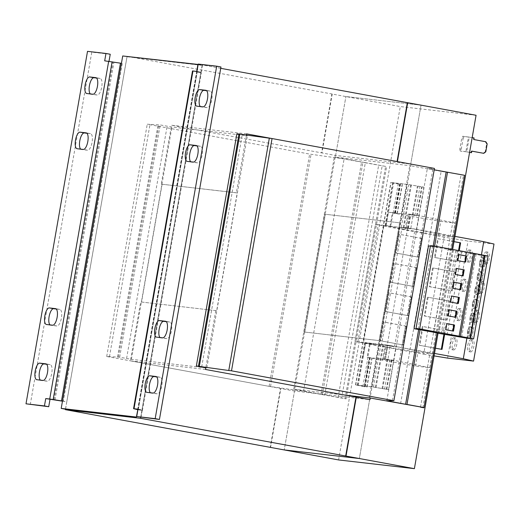 <?xml version="1.0" encoding="UTF-8"?>
<svg xmlns="http://www.w3.org/2000/svg" width="520" height="520" viewBox="0 0 520 520"><rect width="100%" height="100%" fill="white"/><g stroke="black" fill="none" stroke-linecap="round" stroke-linejoin="round"><path stroke-width="0.39" stroke-dasharray="2.6 1.95" d="M166.303 321.653L169.819 322.056A8.411 3.087 100.4 0 1 169.897 322.069A8.411 3.087 100.4 0 1 171.451 330.694A8.411 3.087 100.4 0 1 166.927 338.624L160.778 337.916A8.411 3.087 100.4 0 1 160.7 337.903A8.411 3.087 100.4 0 1 160.024 337.532M196.976 145.886L200.493 146.289A8.411 3.087 100.4 0 1 200.571 146.302A8.411 3.087 100.4 0 1 202.124 154.928A8.411 3.087 100.4 0 1 197.607 162.858L191.451 162.149A8.411 3.087 100.4 0 1 191.38 162.136A8.411 3.087 100.4 0 1 190.697 161.766M206.615 90.675L210.132 91.078A8.411 3.087 100.4 0 1 210.21 91.085A8.411 3.087 100.4 0 1 211.764 99.71A8.411 3.087 100.4 0 1 207.239 107.64L201.091 106.931A8.411 3.087 100.4 0 1 201.013 106.925A8.411 3.087 100.4 0 1 200.337 106.555M156.663 376.87L160.18 377.273A8.411 3.087 100.4 0 1 160.258 377.286A8.411 3.087 100.4 0 1 161.811 385.912A8.411 3.087 100.4 0 1 157.294 393.835L151.138 393.133A8.411 3.087 100.4 0 1 151.066 393.12A8.411 3.087 100.4 0 1 150.384 392.75M56.264 309.017L59.781 309.419A8.411 3.087 100.4 0 1 59.859 309.433A8.411 3.087 100.4 0 1 61.412 318.058A8.411 3.087 100.4 0 1 56.888 325.981L50.739 325.28A8.411 3.087 100.4 0 1 50.661 325.267A8.411 3.087 100.4 0 1 49.985 324.896M86.938 133.25L90.46 133.653A8.411 3.087 100.4 0 1 90.532 133.666A8.411 3.087 100.4 0 1 92.085 142.285A8.411 3.087 100.4 0 1 87.568 150.215L81.413 149.513A8.411 3.087 100.4 0 1 81.341 149.5A8.411 3.087 100.4 0 1 80.659 149.13M96.577 78.032L100.094 78.436A8.411 3.087 100.4 0 1 100.172 78.448A8.411 3.087 100.4 0 1 101.725 87.074A8.411 3.087 100.4 0 1 97.201 95.004L91.052 94.296A8.411 3.087 100.4 0 1 90.974 94.283A8.411 3.087 100.4 0 1 90.298 93.912M46.625 364.228L50.148 364.637A8.411 3.087 100.4 0 1 50.219 364.644A8.411 3.087 100.4 0 1 51.773 373.269A8.411 3.087 100.4 0 1 47.255 381.199L41.106 380.49A8.411 3.087 100.4 0 1 41.028 380.484A8.411 3.087 100.4 0 1 40.346 380.107M474.565 316.433A6.071 2.23 100.4 0 1 477.887 310.713A6.071 2.23 100.4 0 1 479.011 316.94A6.071 2.23 100.4 0 1 475.69 322.66A6.071 2.23 100.4 0 1 474.565 316.433M472.856 316.121A6.071 2.23 100.4 0 1 476.177 310.401A6.071 2.23 100.4 0 1 477.301 316.628A6.071 2.23 100.4 0 1 473.98 322.348A6.071 2.23 100.4 0 1 472.856 316.121M457.483 314.47A6.071 2.23 100.4 0 1 460.804 308.75A6.071 2.23 100.4 0 1 461.923 314.977A6.071 2.23 100.4 0 1 458.601 320.697A6.071 2.23 100.4 0 1 457.483 314.47M455.774 314.158A6.071 2.23 100.4 0 1 459.095 308.438A6.071 2.23 100.4 0 1 460.213 314.665A6.071 2.23 100.4 0 1 456.892 320.385A6.071 2.23 100.4 0 1 455.774 314.158M467.695 255.944A6.071 2.23 100.4 0 1 471.016 250.224A6.071 2.23 100.4 0 1 472.141 256.451A6.071 2.23 100.4 0 1 468.819 262.171A6.071 2.23 100.4 0 1 467.695 255.944M465.985 255.625A6.071 2.23 100.4 0 1 469.307 249.912A6.071 2.23 100.4 0 1 470.431 256.139A6.071 2.23 100.4 0 1 467.11 261.859A6.071 2.23 100.4 0 1 465.985 255.625M484.783 257.907A6.071 2.23 100.4 0 1 488.104 252.187A6.071 2.23 100.4 0 1 489.223 258.414A6.071 2.23 100.4 0 1 485.907 264.134A6.071 2.23 100.4 0 1 484.783 257.907M483.074 257.589A6.071 2.23 100.4 0 1 486.395 251.875A6.071 2.23 100.4 0 1 487.513 258.102A6.071 2.23 100.4 0 1 484.198 263.822A6.071 2.23 100.4 0 1 483.074 257.589M462.585 285.207A6.071 2.23 100.4 0 1 465.907 279.487A6.071 2.23 100.4 0 1 467.031 285.714A6.071 2.23 100.4 0 1 463.71 291.434A6.071 2.23 100.4 0 1 462.585 285.207M460.876 284.889A6.071 2.23 100.4 0 1 464.197 279.175A6.071 2.23 100.4 0 1 465.322 285.402A6.071 2.23 100.4 0 1 462 291.122A6.071 2.23 100.4 0 1 460.876 284.889M479.674 287.17A6.071 2.23 100.4 0 1 482.996 281.45A6.071 2.23 100.4 0 1 484.12 287.677A6.071 2.23 100.4 0 1 480.799 293.397A6.071 2.23 100.4 0 1 479.674 287.17M477.965 286.851A6.071 2.23 100.4 0 1 481.286 281.138A6.071 2.23 100.4 0 1 482.411 287.365A6.071 2.23 100.4 0 1 479.089 293.085A6.071 2.23 100.4 0 1 477.965 286.851M452.374 343.733A6.071 2.23 100.4 0 1 455.696 338.013A6.071 2.23 100.4 0 1 456.813 344.247A6.071 2.23 100.4 0 1 453.499 349.96A6.071 2.23 100.4 0 1 452.374 343.733M450.665 343.421A6.071 2.23 100.4 0 1 453.986 337.701A6.071 2.23 100.4 0 1 455.104 343.928A6.071 2.23 100.4 0 1 451.789 349.648A6.071 2.23 100.4 0 1 450.665 343.421M469.463 345.696A6.071 2.23 100.4 0 1 472.778 339.976A6.071 2.23 100.4 0 1 473.902 346.209A6.071 2.23 100.4 0 1 470.581 351.923A6.071 2.23 100.4 0 1 469.463 345.696M467.753 345.384A6.071 2.23 100.4 0 1 471.068 339.664A6.071 2.23 100.4 0 1 472.193 345.891A6.071 2.23 100.4 0 1 468.871 351.611A6.071 2.23 100.4 0 1 467.753 345.384M469.391 331.474A4.674 1.716 100.4 0 1 471.946 327.074A4.674 1.716 100.4 0 1 472.81 331.864A4.674 1.716 100.4 0 1 470.256 336.265A4.674 1.716 100.4 0 1 469.391 331.474M467.682 331.156A4.674 1.716 100.4 0 1 470.236 326.762A4.674 1.716 100.4 0 1 471.101 331.552A4.674 1.716 100.4 0 1 468.546 335.946A4.674 1.716 100.4 0 1 467.682 331.156M471.803 317.668A4.674 1.716 100.4 0 1 474.357 313.267A4.674 1.716 100.4 0 1 475.222 318.058A4.674 1.716 100.4 0 1 472.667 322.459A4.674 1.716 100.4 0 1 471.803 317.668M470.093 317.356A4.674 1.716 100.4 0 1 472.647 312.956A4.674 1.716 100.4 0 1 473.512 317.746A4.674 1.716 100.4 0 1 470.957 322.147A4.674 1.716 100.4 0 1 470.093 317.356M474.207 303.862A4.674 1.716 100.4 0 1 476.762 299.468A4.674 1.716 100.4 0 1 477.626 304.258A4.674 1.716 100.4 0 1 475.072 308.653A4.674 1.716 100.4 0 1 474.207 303.862M472.498 303.55A4.674 1.716 100.4 0 1 475.053 299.15A4.674 1.716 100.4 0 1 475.917 303.94A4.674 1.716 100.4 0 1 473.363 308.341A4.674 1.716 100.4 0 1 472.498 303.55M476.619 290.062A4.674 1.716 100.4 0 1 479.174 285.662A4.674 1.716 100.4 0 1 480.038 290.453A4.674 1.716 100.4 0 1 477.484 294.853A4.674 1.716 100.4 0 1 476.619 290.062M474.91 289.744A4.674 1.716 100.4 0 1 477.464 285.35A4.674 1.716 100.4 0 1 478.329 290.141A4.674 1.716 100.4 0 1 475.774 294.534A4.674 1.716 100.4 0 1 474.91 289.744M479.031 276.257A4.674 1.716 100.4 0 1 481.585 271.856A4.674 1.716 100.4 0 1 482.443 276.647A4.674 1.716 100.4 0 1 479.895 281.047A4.674 1.716 100.4 0 1 479.031 276.257M477.321 275.945A4.674 1.716 100.4 0 1 479.875 271.544A4.674 1.716 100.4 0 1 480.734 276.334A4.674 1.716 100.4 0 1 478.185 280.735A4.674 1.716 100.4 0 1 477.321 275.945M481.435 262.45A4.674 1.716 100.4 0 1 483.99 258.057A4.674 1.716 100.4 0 1 484.854 262.847A4.674 1.716 100.4 0 1 482.3 267.248A4.674 1.716 100.4 0 1 481.435 262.45M479.726 262.139A4.674 1.716 100.4 0 1 482.281 257.738A4.674 1.716 100.4 0 1 483.145 262.529A4.674 1.716 100.4 0 1 480.591 266.929A4.674 1.716 100.4 0 1 479.726 262.139M364.247 386.588L357.442 385.249L373.438 387.088L388.512 389.591L371.728 386.776L355.498 384.924L364.247 386.588L369.291 357.695L367.133 357.299L369.544 343.493L371.696 343.889L363.532 342.375L354.991 341.549L423.67 354.178L444.1 237.127L468.026 241.053L494 244.036M354.991 341.549L375.421 224.49L444.1 237.127M407.472 315.582L410.748 296.81L388.479 292.714L385.294 311.506L408.154 315.659L411.431 296.887L410.748 296.81M417.684 257.056L420.959 238.284L398.697 234.189L395.506 252.974L417.684 257.056L418.366 257.133L421.642 238.362L420.959 238.284M412.575 286.319L415.857 267.547L393.588 263.452L390.403 282.243L413.263 286.397L416.54 267.625L415.857 267.547M402.363 344.844L405.639 326.072L383.37 321.978L380.185 340.769L403.046 344.929L406.322 326.151L405.639 326.072M485.797 151.801L485.251 151.736L486.629 143.826L487.175 143.884M485.251 151.736L483.216 153.263M471.796 151.164L471.25 151.06L470.977 152.626M469.593 152.373L466.707 151.84L469.274 137.118L462.781 136.273L461.779 138.041L463.144 138.287L464.152 136.526M485.791 141.733L473.278 139.464L473.551 137.904L469.274 137.118M485.245 141.667L486.629 143.826M472.173 137.612L462.781 136.273M469.599 152.334L465.887 151.651L468.455 136.929M465.887 151.651L460.213 151.001L461.578 151.249L461.221 149.331L463.144 138.287M466.707 151.84L461.578 151.249M461.221 149.331L459.849 149.078L461.779 138.041M473.551 137.904L474.097 137.963M473.278 139.464L473.824 139.529M471.25 151.06L471.796 151.125M459.849 149.078L460.213 151.001M476.067 115.271L400.27 106.567L331.897 93.99L321.614 152.887L335.29 155.402L335.004 157.06L410.625 165.744L370.091 398.015M371.728 386.776L407.062 184.321L390.832 182.468L399.925 184.386L392.672 182.793L408.772 184.633L423.846 187.135L407.062 184.321M355.732 384.937L391.066 182.481M437.112 332.852L433.738 332.469L448.195 249.645L451.568 250.036L434.473 246.889L434.597 246.155M451.568 250.036L451.692 249.301M434.473 246.889L433.108 246.733L433.238 245.967M205.803 367.861L131.385 359.313L119.645 357.201L106.71 356.479L269.106 386.353L303.543 391.255L346.086 398.86L324.805 394.907L365.346 162.637L335.004 157.06M346.086 398.86L386.626 166.589L365.346 162.637M433.108 246.733L428.487 245.882M434.2 169.812L427.343 168.552L434.447 168.422M386.802 400.816L427.343 168.552M392.47 400.524L433.01 168.253M236.893 133.738L247.377 135.714L171.919 127.043L160.186 124.93L147.251 124.209L309.647 154.083L344.084 158.984L386.626 166.589M201.682 367.036L242.216 134.765M206.837 367.985L247.377 135.714M246.636 133.881L171.529 125.249L161.245 184.145L237.218 192.933L216.658 310.726L140.692 301.938L130.41 360.834L280.839 388.505L270.562 447.401M162.103 184.301L141.544 302.094M131.385 359.313L171.919 127.043M126.594 358.436L167.135 126.165M119.645 357.201L160.186 124.93M117.54 356.96L158.073 124.69M118.391 357.116L158.931 124.846M109.447 356.798L149.981 124.527M106.71 356.479L147.251 124.209M269.106 386.353L309.647 154.083M270.543 386.522L311.077 154.251M303.543 391.255L344.084 158.984M322.355 394.713L362.895 162.448M320.996 394.557L361.537 162.292M338.091 397.703L378.625 165.431M341.647 398.112L382.181 165.841M345.066 398.743L385.6 166.472M335.173 157.079L294.639 389.344L293.781 389.188L334.315 156.917M379.054 340.594L303.94 331.968L379.054 340.594L399.613 222.807L324.5 214.175L399.613 222.807M303.94 331.968L324.5 214.175M369.232 397.859L409.773 165.588M293.781 389.188L344.318 394.992M400.601 403.611L441.142 171.347L464.607 175.311M422.91 407.68L463.45 175.409M423.976 407.57L464.471 175.533M420.518 407.173L461.051 174.902M324.805 394.907L294.463 389.324L294.177 390.981L280.501 388.466L270.225 447.343M441.142 171.347L410.625 165.744M196.95 71.428L201.221 72.215L197.1 71.754L201.344 72.767L200.883 72.748L202.169 65.383L198.133 64.642M198.237 64.07L202.508 64.857L201.221 72.215M202.508 64.857L220.961 66.976M137.904 409.734L142.402 410.501L138.157 409.481L142.279 409.949L140.992 417.313M138.008 409.162L142.279 409.949M192.498 70.948L200.883 72.748L140.758 417.268M30.271 404.593L91.787 52.136L110.24 54.255M121.433 63.323L109.005 61.334M104.683 60.834L108.953 61.62M87.516 51.35L91.787 52.136M62.465 401.187L66.761 401.843L65.475 409.201M62.484 401.057L66.761 401.843L126.991 56.752L202.169 65.383M122.713 55.965L126.991 56.752M137.67 409.656L196.709 71.403M140.621 417.833L202.215 64.922L198.166 64.454M127.075 56.466L65.507 409.207M338.598 459.94L400.27 106.567M331.897 93.99L332.235 94.029L321.958 152.925L171.529 125.249M321.614 152.887L321.958 152.925M335.29 155.402L335.634 155.441L345.911 96.544L335.634 155.441L410.846 164.079M294.177 390.981L294.515 391.021L284.239 449.917L294.515 391.021L369.974 399.692M280.501 388.466L280.839 388.505M438.022 333.255L452.647 249.477M411.086 164.125L410.8 165.763M271.947 138.535L397.169 161.564M369.629 399.653L359.353 458.543L369.629 399.653M421.025 105.17L410.748 164.066L421.025 105.17L345.911 96.544L421.025 105.17M466.901 338.175L481.442 254.833M447.597 358.111L468.026 241.053M357.857 341.718L378.287 224.666L375.421 224.49M434.506 353.438L387.244 345.098L407.674 228.04L401.999 227.389L410.722 228.781L413.134 214.981L410.365 214.669L407.959 228.469M394.628 346.099L415.058 229.047L407.674 228.04M450.385 301.366L428.123 297.264L424.931 316.056L447.109 320.138L450.385 301.366L428.123 297.264M410.722 228.781L406.322 227.844L416.449 229.424L452.641 236.828L438.347 235.19L405.184 229.522L383.962 225.316L363.532 342.375M387.244 345.098L381.57 344.442L401.999 227.389M386.146 225.686L407.29 228.397L385.216 225.492L386.146 225.686L393.594 182.988M383.962 225.316L378.287 224.666M454.019 241.625L438.334 238.739L435.149 257.53L457.327 261.612L459.231 250.686M454.935 236.379L415.058 229.047M367.133 357.299L415.512 366.048L429.8 367.692L432.211 353.886L396.019 346.476L385.892 344.903L390.293 345.839L387.53 345.527L385.119 359.326L387.887 359.645L390.293 345.839M429.8 367.692L393.614 360.282L396.019 346.476M415.512 366.048L417.918 352.248L432.211 353.886M382.35 360.38L384.755 346.574L417.918 352.248M363.135 356.844L365.547 343.038L384.755 346.574M393.614 360.282L383.487 358.703L387.887 359.645M385.535 359.125L387.946 345.319M383.487 358.703L385.892 344.903M384.456 359.255L386.861 345.449L370.207 343.571L367.803 357.37L393.556 360.692L385.119 359.326M386.861 345.449L393.776 346.638L387.53 345.527M369.544 343.493L365.547 343.038M371.696 343.889L370.207 343.571M369.291 357.695L367.803 357.37M452.641 236.828L455.046 223.028L418.86 215.618L408.733 214.045L413.134 214.981M416.449 229.424L418.86 215.618M438.347 235.19L440.759 221.383L455.046 223.028M405.184 229.522L407.596 215.716L440.759 221.383M385.976 225.986L388.388 212.18L407.596 215.716M408.375 228.267L410.781 214.461M406.322 227.844L408.733 214.045M407.29 228.397L409.701 214.591L393.049 212.706L390.637 226.512M409.701 214.591L416.618 215.781L410.365 214.669M389.974 226.434L392.379 212.635L388.388 212.18M392.379 212.635L397.066 213.531L393.049 212.706M364.591 386.841L369.635 357.942M362.882 386.522L367.926 357.63M381.57 344.442L390.15 346.008M386.802 389.272L391.846 360.38M388.512 389.591L393.556 360.692M389.467 345.93L380.887 344.39L364.897 342.55L372.385 343.967M394.882 213.285L399.925 184.386M393.172 212.966L398.216 184.073M417.092 215.716L422.136 186.817M418.801 216.028L423.846 187.135M374.231 344.39L372.522 344.078M392.067 346.32L393.776 346.638M455.494 272.103L433.225 268.002L430.04 286.793L452.218 290.875L455.494 272.103L433.225 268.002M423.67 354.178L434.076 355.888M444.639 334.308L445.282 330.629L423.013 326.534L419.829 345.319L435.416 348.192M332.235 94.029L127.101 56.29M220.727 68.328L202.215 64.922M246.435 135.05L236.359 192.777L161.245 184.145M216.658 310.726L140.692 301.938M215.8 310.564L205.816 367.796M205.524 369.46L130.41 360.834M236.359 192.777L237.218 192.933M379.906 340.756L400.465 222.963M304.798 332.124L325.351 214.338M418.08 329.167L432.536 246.35L430.397 246.103M433.738 332.469L437.073 333.079M438.861 333.411L453.317 250.588L482.06 255.483L488.072 256.022M448.195 249.645L453.317 250.588M430.482 245.648L432.536 246.35M469.762 338.403L484.211 255.58M471.848 338.644L486.278 255.97M441.214 333.801L455.669 250.978M442.923 333.996L457.379 251.173M447.103 334.763L461.559 251.94M461.624 337.207L476.079 254.384M467.603 338.306L482.06 255.483M458.913 254.664L458.237 254.54L457.178 260.618L457.86 260.695M458.237 254.54L458.919 254.618M457.178 260.618L465.556 262.106M456.501 268.469L455.825 268.346L454.766 274.417L463.144 275.912M454.766 274.417L455.449 274.495M455.825 268.346L456.515 268.424M454.097 282.276L453.421 282.146L452.361 288.223L460.733 289.718M452.361 288.223L453.043 288.301M453.421 282.146L454.103 282.23M452.829 331L453.505 331.13M452.822 331.045L445.133 329.635L446.193 323.557L446.875 323.635M446.193 323.557L446.869 323.687M445.133 329.635L445.816 329.713M457.652 303.394L449.95 302.022L451.009 295.952L451.692 296.03M451.009 295.952L451.685 296.075M449.95 302.022L450.632 302.107M457.646 303.44L458.328 303.517M455.24 317.2L455.916 317.324M455.234 317.245L448.227 315.906M447.538 315.829L448.604 309.757L449.274 309.881M448.604 309.757L449.287 309.836M406.322 326.151L384.053 322.056L380.868 340.847L380.185 340.769M380.868 340.847L403.046 344.929M384.053 322.056L383.37 321.978M443.963 334.185L444.594 330.551L445.282 330.629M444.594 330.551L422.331 326.456L419.14 345.241L441.331 349.278M441.318 349.323L442.007 349.401M422.331 326.456L423.013 326.534M419.14 345.241L419.829 345.319M416.54 267.625L394.271 263.53L391.085 282.321L390.403 282.243M391.085 282.321L413.263 286.397M394.271 263.53L393.588 263.452M432.543 267.923L429.357 286.715L451.536 290.797L454.812 272.019M451.536 290.797L452.218 290.875M429.357 286.715L430.04 286.793M454.006 241.67L437.651 238.661L434.466 257.452L456.644 261.528L458.556 250.562M456.644 261.528L457.327 261.612M437.651 238.661L438.334 238.739M434.466 257.452L435.149 257.53M421.642 238.362L399.38 234.267L396.188 253.058L395.506 252.974M396.188 253.058L418.366 257.133M399.38 234.267L398.697 234.189M411.431 296.887L389.162 292.793L385.976 311.584L385.294 311.506M385.976 311.584L408.154 315.659M389.162 292.793L388.479 292.714M427.434 297.187L424.249 315.978L446.426 320.06L449.703 301.288M446.426 320.06L447.109 320.138M424.249 315.978L424.931 316.056M166.927 338.624L162.656 337.838M197.607 162.858L193.33 162.071M207.239 107.64L202.969 106.853M157.294 393.835L153.017 393.049M56.888 325.981L52.618 325.195M87.568 150.215L83.291 149.428M97.201 95.004L92.931 94.218M47.255 381.199L42.978 380.413M197.236 71.76L138.287 409.487M134.076 408.831L193.024 71.103L197.249 71.799L138.307 409.526L137.95 409.468M137.91 409.695L141.882 410.351L200.824 72.618L196.593 71.922L137.651 409.656M54.002 399.809L112.944 62.082M54.984 399.958L113.926 62.225L112.112 61.809M62.471 401.128L63.316 401.323L122.259 63.596L120.445 63.18M366.776 387.088L371.82 358.196M365.066 386.776L370.11 357.884M357.578 385.359L365.034 342.661M376.031 387.478L383.487 344.779M382.7 388.707L387.745 359.814M384.612 389.025L389.656 360.126M386.321 389.337L391.365 360.438M382.018 388.629L387.062 359.736M375.349 387.4L382.804 344.701M373.438 387.088L380.887 344.39M357.442 385.249L364.897 342.55M358.26 385.437L365.716 342.738M364.929 386.666L369.974 357.773M397.066 213.531L402.11 184.639M395.356 213.219L400.4 184.321M394.537 213.031L399.581 184.132M412.99 215.15L418.035 186.251M414.908 215.462L419.946 186.569M416.618 215.781L421.655 186.881M412.308 215.072L417.352 186.173M395.219 213.109L400.263 184.21M385.463 225.608L392.912 182.91M403.916 227.728L411.365 185.029M403.234 227.65L410.683 184.951M401.317 227.331L408.772 184.633M385.326 225.498L392.776 182.8M50.148 364.637L46.02 363.876M41.106 380.49L36.829 379.704M100.094 78.436L95.973 77.681M91.052 94.296L86.781 93.509M90.46 133.653L86.333 132.892M81.413 149.513L77.142 148.727M59.781 309.419L55.66 308.659M50.739 325.28L46.468 324.493M160.18 377.273L156.059 376.512M151.138 393.133L146.868 392.347M210.132 91.078L206.011 90.317M201.091 106.931L196.814 106.145M200.493 146.289L196.372 145.535M191.451 162.149L187.181 161.363M169.819 322.056L165.698 321.302M160.778 337.916L156.501 337.129M476.177 310.401L477.887 310.713M459.095 308.438L460.804 308.75M469.307 249.912L471.016 250.224M486.395 251.875L488.104 252.187M464.197 279.175L465.907 279.487M481.286 281.138L482.996 281.45M453.986 337.701L455.696 338.013M471.068 339.664L472.778 339.976M470.236 326.762L471.946 327.074M472.647 312.956L474.357 313.267M475.053 299.15L476.762 299.468M477.464 285.35L479.174 285.662M479.875 271.544L481.585 271.856M482.281 257.738L483.99 258.057M138.157 409.481L197.1 71.754M142.402 410.501L201.344 72.767M137.8 409.695L196.742 71.968M365.17 386.782L370.214 357.884M357.338 385.249L364.787 342.543M367.016 387.101L372.053 358.209M395.46 213.226L400.504 184.327M397.306 213.544L402.35 184.652M385.216 225.492L392.672 182.793M355.498 384.924L390.832 182.468M480.591 266.929L482.3 267.248M478.185 280.735L479.895 281.047M475.774 294.534L477.484 294.853M473.363 308.341L475.072 308.653M470.957 322.147L472.667 322.459M468.546 335.946L470.256 336.265M468.871 351.611L470.581 351.923M451.789 349.648L453.499 349.96M479.089 293.085L480.799 293.397M462 291.122L463.71 291.434M484.198 263.822L485.907 264.134M467.11 261.859L468.819 262.171M456.892 320.385L458.601 320.697M473.98 322.348L475.69 322.66M45.949 363.857L50.219 364.644M36.751 379.697L41.028 380.484M95.895 77.662L100.172 78.448M86.703 93.496L90.974 94.283M86.262 132.88L90.532 133.666M77.064 148.714L81.341 149.5M55.582 308.646L59.859 309.433M46.391 324.48L50.661 325.267M155.987 376.5L160.258 377.286M146.79 392.334L151.066 393.12M205.933 90.305L210.21 91.085M196.742 106.138L201.013 106.925M196.3 145.516L200.571 146.302M187.103 161.35L191.38 162.136M165.62 321.282L169.897 322.069M156.429 337.116L160.7 337.903"/><path stroke-width="0.78" d="M167.174 329.908A8.411 3.087 100.4 0 1 162.656 337.838L156.501 337.129A8.411 3.087 100.4 0 1 156.429 337.116A8.411 3.087 100.4 0 1 154.888 328.393A8.411 3.087 100.4 0 1 159.393 320.567L165.548 321.269A8.411 3.087 100.4 0 1 165.62 321.282A8.411 3.087 100.4 0 1 167.174 329.908M197.853 154.141A8.411 3.087 100.4 0 1 193.33 162.071L187.181 161.363A8.411 3.087 100.4 0 1 187.103 161.35A8.411 3.087 100.4 0 1 185.569 152.626A8.411 3.087 100.4 0 1 190.073 144.8L196.222 145.502A8.411 3.087 100.4 0 1 196.3 145.516A8.411 3.087 100.4 0 1 197.853 154.141M207.487 98.924A8.411 3.087 100.4 0 1 202.969 106.853L196.814 106.145A8.411 3.087 100.4 0 1 196.742 106.138A8.411 3.087 100.4 0 1 195.202 97.409A8.411 3.087 100.4 0 1 199.706 89.583L205.855 90.291A8.411 3.087 100.4 0 1 205.933 90.305A8.411 3.087 100.4 0 1 207.487 98.924M157.541 385.125A8.411 3.087 100.4 0 1 153.017 393.049L146.868 392.347A8.411 3.087 100.4 0 1 146.79 392.334A8.411 3.087 100.4 0 1 145.256 383.604A8.411 3.087 100.4 0 1 149.76 375.778L155.909 376.487A8.411 3.087 100.4 0 1 155.987 376.5A8.411 3.087 100.4 0 1 157.541 385.125M57.135 317.272A8.411 3.087 100.4 0 1 52.618 325.195L46.468 324.493A8.411 3.087 100.4 0 1 46.391 324.48A8.411 3.087 100.4 0 1 44.857 315.75A8.411 3.087 100.4 0 1 49.355 307.925L55.51 308.633A8.411 3.087 100.4 0 1 55.582 308.646A8.411 3.087 100.4 0 1 57.135 317.272M87.815 141.499A8.411 3.087 100.4 0 1 83.291 149.428L77.142 148.727A8.411 3.087 100.4 0 1 77.064 148.714A8.411 3.087 100.4 0 1 75.53 139.984A8.411 3.087 100.4 0 1 80.034 132.158L86.184 132.867A8.411 3.087 100.4 0 1 86.262 132.88A8.411 3.087 100.4 0 1 87.815 141.499M97.448 86.288A8.411 3.087 100.4 0 1 92.931 94.218L86.781 93.509A8.411 3.087 100.4 0 1 86.703 93.496A8.411 3.087 100.4 0 1 85.169 84.773A8.411 3.087 100.4 0 1 89.667 76.947L95.823 77.649A8.411 3.087 100.4 0 1 95.895 77.662A8.411 3.087 100.4 0 1 97.448 86.288M47.502 372.482A8.411 3.087 100.4 0 1 42.978 380.413L36.829 379.704A8.411 3.087 100.4 0 1 36.751 379.697A8.411 3.087 100.4 0 1 35.217 370.968A8.411 3.087 100.4 0 1 39.721 363.142L45.87 363.851A8.411 3.087 100.4 0 1 45.949 363.857A8.411 3.087 100.4 0 1 47.502 372.482M451.692 296.03L459.387 297.447L458.328 303.517L450.632 302.107L451.692 296.03M437.073 333.079L467.603 338.306L473.616 338.845L419.647 328.887L434.103 246.064L430.482 245.648L416.026 328.471L418.08 329.167L414.037 328.705L437.112 332.852L424.073 407.576L406.978 404.437L420.017 329.713M459.134 336.154L473.59 253.331L434.103 246.064M454.565 325.052L453.505 331.13L445.816 329.713L446.875 323.635L454.565 325.052L453.882 324.974L452.829 331M455.916 317.324L448.227 315.906L449.287 309.836L456.976 311.252L455.916 317.324M469.599 152.334L471.523 152.691L471.796 151.125L483.762 153.328L471.796 151.164M471.523 152.691L469.593 152.373M483.762 153.328L485.797 151.801L487.175 143.884L485.791 141.733L473.824 139.529L474.097 137.963L472.173 137.612M414.394 468.65L338.598 459.94L65.429 409.669L140.543 418.294L414.394 468.65L438.022 333.255M451.692 249.301L464.607 175.311L434.2 169.812M434.597 246.155L447.512 172.166M433.238 245.967L446.147 172.01M406.978 404.437L405.606 404.281L418.652 329.557M430.397 246.103L428.487 245.882L414.037 328.705M405.606 404.281L386.802 400.816L393.906 400.693L434.447 168.422L272.051 138.548L236.893 133.738L196.352 366.009L205.803 367.861M393.906 400.693L231.511 370.819L272.051 138.548M231.511 370.819L228.774 370.5L269.315 138.229M228.774 370.5L199.316 366.412L239.85 134.141M199.316 366.412L198.458 366.249L238.999 133.984M198.458 366.249L196.352 366.009M344.318 394.992L370.26 398.034L369.974 399.692L356.298 397.176L346.015 456.066M370.26 398.034L423.976 407.57M423.937 407.797L420.518 407.173L424.073 407.576M216.691 66.189L198.237 64.07L196.95 71.428L192.498 70.948L133.555 408.681L138.008 409.162L136.721 416.526L159.445 419.432L220.961 66.976L216.691 66.189L155.174 418.646L136.721 416.526M166.303 321.653L163.67 321.353A8.411 3.087 100.4 0 0 159.367 328.192A8.411 3.087 100.4 0 0 160.024 337.532M196.976 145.886L194.344 145.587A8.411 3.087 100.4 0 0 190.041 152.419A8.411 3.087 100.4 0 0 190.697 161.766M206.615 90.675L203.983 90.37A8.411 3.087 100.4 0 0 199.68 97.208A8.411 3.087 100.4 0 0 200.337 106.555M156.663 376.87L154.031 376.565A8.411 3.087 100.4 0 0 149.727 383.403A8.411 3.087 100.4 0 0 150.384 392.75M155.174 418.646L159.445 419.432M196.709 71.403L197.899 64.597L122.713 55.965L121.433 63.323L104.683 60.834L105.97 53.469L87.516 51.35L26 403.806L44.454 405.925L45.741 398.567L49.725 399.022L62.484 401.057L61.204 408.415L136.383 417.053L137.8 409.695L133.555 408.681M45.741 398.567L62.465 401.187M56.264 309.017L53.632 308.711A8.411 3.087 100.4 0 0 49.329 315.549A8.411 3.087 100.4 0 0 49.985 324.896M86.938 133.25L84.305 132.945A8.411 3.087 100.4 0 0 80.002 139.782A8.411 3.087 100.4 0 0 80.659 149.13M96.577 78.032L93.945 77.734A8.411 3.087 100.4 0 0 89.642 84.565A8.411 3.087 100.4 0 0 90.298 93.912M46.625 364.228L43.992 363.928A8.411 3.087 100.4 0 0 39.689 370.767A8.411 3.087 100.4 0 0 40.346 380.107M44.454 405.925L48.724 406.712L50.011 399.353M48.724 406.712L26 403.806M109.005 61.334L110.24 54.255L105.97 53.469M61.204 408.415L65.507 409.207L65.429 409.669M136.383 417.053L65.507 409.207M140.654 417.84L140.758 417.268M284.239 449.917L359.353 458.543L284.239 449.917M452.647 249.477L476.067 115.271L407.693 102.694L397.41 161.59L411.086 164.125M397.072 161.544L407.349 102.655L407.693 102.694M205.816 367.796L205.524 369.46L356.298 397.176M355.953 397.137L345.676 456.027M434.076 355.888L447.597 358.111L473.571 361.094L483.788 302.569L494 244.036L483.743 241.677L454.935 236.379M459.231 250.686L460.603 242.833L454.019 241.625M481.442 254.833L483.743 241.677M473.571 361.094L463.313 358.735L466.901 338.175M435.416 348.192L442.007 349.401L444.639 334.308M463.313 358.735L434.506 353.438M140.621 417.833L140.543 418.294M198.166 64.454L127.075 56.466M407.349 102.655L220.727 68.328M271.947 138.535L246.636 133.881L246.435 135.05M419.647 328.887L416.026 328.471M473.616 338.845L488.072 256.022L473.59 253.331M470.45 338.26L484.9 255.437M470.041 338.215L484.497 255.392M460.363 336.434L474.819 253.611M460.733 289.718L461.793 283.641L454.103 282.23L453.043 288.301L460.733 289.718M463.144 275.912L464.204 269.841L456.515 268.424L455.449 274.495L463.144 275.912M457.86 260.695L465.556 262.106L466.615 256.035L458.919 254.618L457.86 260.695M464.88 261.983L465.933 255.957L458.913 254.664M465.933 255.957L466.615 256.035M462.469 275.788L463.522 269.763L464.204 269.841M463.522 269.763L456.501 268.469M460.057 289.594L461.11 283.562L461.793 283.641M461.11 283.562L454.097 282.276M446.869 323.687L453.882 324.974M451.685 296.075L459.387 297.447M458.705 297.369L457.652 303.394M449.274 309.881L456.976 311.252M456.293 311.168L455.24 317.2M441.331 349.278L443.963 334.185M458.556 250.562L459.921 242.756L460.603 242.833M459.921 242.756L454.006 241.67M192.959 70.974L134.017 408.707M134.076 408.831L137.95 409.468M49.725 399.022L108.674 61.295M54.984 399.958L53.17 399.542L112.112 61.809M62.471 401.128L61.503 400.907L120.445 63.18M62.484 401.057L121.433 63.323M39.721 363.142L43.992 363.928M89.667 76.947L93.945 77.734M80.034 132.158L84.305 132.945M49.355 307.925L53.632 308.711M149.76 375.778L154.031 376.565M199.706 89.583L203.983 90.37M190.073 144.8L194.344 145.587M159.393 320.567L163.67 321.353"/></g></svg>
